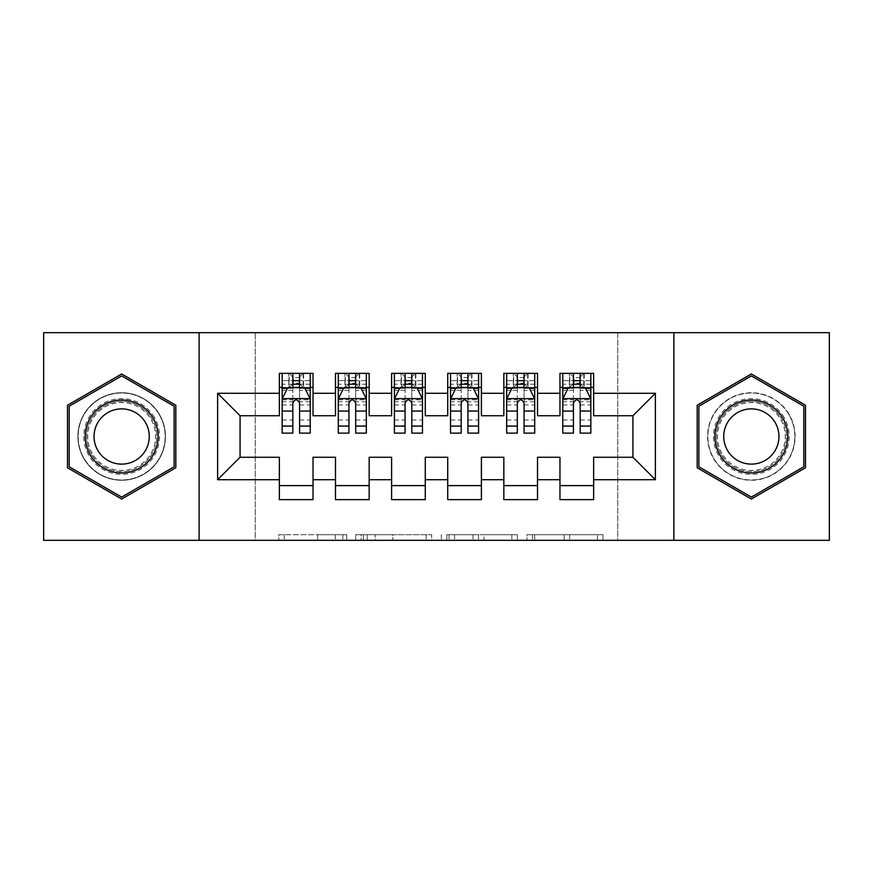 <?xml version="1.0" encoding="UTF-8"?>
<svg xmlns="http://www.w3.org/2000/svg" width="873" height="873" viewBox="0 0 873 873"><rect width="100%" height="100%" fill="white"/><g stroke="black" fill="none" stroke-linecap="round" stroke-linejoin="round"><path stroke-width="0.65" stroke-dasharray="4.37 3.27" d="M346.712 540.322L284.325 540.322L346.712 540.322L346.712 534.712L317.652 534.712L317.652 540.322L317.652 534.712L346.712 534.712L346.712 540.322L346.712 534.712L317.652 534.712L317.652 540.322L317.652 534.712L346.712 534.712L284.325 534.712L346.712 534.712M751.337 392.73A43.77 43.77 0 0 0 707.567 436.5A43.77 43.77 0 0 0 751.337 480.27A43.77 43.77 0 0 0 795.117 436.5A43.77 43.77 0 0 0 751.337 392.73A43.77 43.77 0 0 0 707.567 436.5A43.77 43.77 0 0 0 751.337 480.27A43.77 43.77 0 0 0 795.117 436.5A43.77 43.77 0 0 0 751.337 392.73M121.663 480.27A43.77 43.77 0 0 1 77.883 436.5A43.77 43.77 0 0 1 121.663 392.73A43.77 43.77 0 0 0 77.883 436.5A43.77 43.77 0 0 0 121.663 480.27A43.77 43.77 0 0 0 165.434 436.5A43.77 43.77 0 0 0 121.663 392.73A43.77 43.77 0 0 1 165.434 436.5A43.77 43.77 0 0 1 121.663 480.27M597.492 540.322L532.486 540.322L597.492 540.322L597.492 534.712L569.676 534.712L603.003 534.712L603.003 540.322L603.003 534.712L532.486 534.712L603.003 534.712L603.003 540.322L603.003 534.712L597.492 534.712L597.492 540.322M564.165 540.322L534.691 540.322L564.165 540.322L564.165 534.712L569.676 534.712L564.165 534.712L564.165 540.322L564.165 534.712L534.691 534.712L534.691 540.322L534.691 534.712L564.165 534.712L564.165 540.322M526.976 540.322L532.486 540.322L526.976 540.322L526.976 534.712L532.486 534.712L526.976 534.712L526.976 540.322M278.814 540.322L284.325 540.322L278.814 540.322L278.814 534.712L284.325 534.712L278.814 534.712L278.814 540.322M617.768 540.322L255.232 540.322L255.232 332.678L617.768 332.678L617.768 540.322L829.35 540.322L829.35 332.678L617.768 332.678L617.768 540.322M43.65 540.322L255.232 540.322L255.232 332.678L43.65 332.678L43.65 540.322M431.677 540.322L426.166 540.322L431.677 540.322L431.677 534.712L431.677 540.322M361.171 540.322L426.166 540.322L355.66 540.322L361.171 540.322L361.171 534.712L431.677 534.712L355.66 534.712L355.66 540.322L355.66 534.712L361.171 534.712L361.171 540.322M446.834 540.322L517.34 540.322L441.323 540.322L446.834 540.322L446.834 534.712L517.34 534.712L517.34 540.322L517.34 534.712L484.013 534.712L484.013 540.322M537.517 485.606L537.517 499.64L503.841 499.64L503.841 485.606L537.517 485.606L537.517 457.266L559.964 457.266L559.964 485.606L593.64 485.606L593.64 457.266L632.925 457.266L632.925 415.734L593.64 415.734L593.64 373.36L559.964 373.36L559.964 387.394L593.64 387.394M503.841 373.36L537.517 373.36L537.517 387.394L503.841 387.394L503.841 373.36M425.271 485.606L425.271 499.64L391.606 499.64L391.606 485.606L425.271 485.606L425.271 457.266L447.729 457.266L447.729 485.606L481.394 485.606L481.394 457.266L503.841 457.266L503.841 485.606M391.606 373.36L425.271 373.36L425.271 387.394L391.606 387.394L391.606 373.36M313.036 485.606L313.036 499.64L279.36 499.64L279.36 485.606L313.036 485.606L313.036 457.266L335.483 457.266L335.483 485.606L369.159 485.606L369.159 457.266L391.606 457.266L391.606 485.606M279.36 373.36L313.036 373.36L313.036 387.394L279.36 387.394L279.36 373.36M335.483 373.36L369.159 373.36L369.159 387.394L335.483 387.394L335.483 373.36M369.159 485.606L369.159 499.64L335.483 499.64L335.483 485.606M447.729 373.36L481.394 373.36L481.394 387.394L447.729 387.394L447.729 373.36M481.394 485.606L481.394 499.64L447.729 499.64L447.729 485.606M593.64 485.606L593.64 499.64L559.964 499.64L559.964 485.606M559.964 387.394L559.964 415.734L537.517 415.734L537.517 387.394M503.841 387.394L503.841 415.734L481.394 415.734L481.394 387.394M447.729 387.394L447.729 415.734L425.271 415.734L425.271 387.394M391.606 387.394L391.606 415.734L369.159 415.734L369.159 387.394M279.36 387.394L279.36 415.734L240.075 415.734L240.075 457.266L279.36 457.266L279.36 485.606M335.483 387.394L335.483 415.734L313.036 415.734L313.036 387.394M573.441 387.394L590.835 387.394L590.835 373.36L573.441 373.36L573.441 380.661L562.769 380.661L562.769 387.394L562.769 373.36L573.441 373.36M517.318 387.394L534.712 387.394L534.712 373.36L517.318 373.36L517.318 380.661L506.656 380.661L506.656 387.394L506.656 373.36L517.318 373.36M461.195 387.394L478.59 387.394L478.59 373.36L461.195 373.36L461.195 380.661L450.533 380.661L450.533 387.394L450.533 373.36L461.195 373.36M405.072 387.394L422.467 387.394L422.467 373.36L405.072 373.36L405.072 380.661L394.41 380.661L394.41 387.394L394.41 373.36L405.072 373.36M348.949 387.394L366.344 387.394L366.344 373.36L348.949 373.36L348.949 380.661L338.288 380.661L338.288 387.394L338.288 373.36L348.949 373.36M292.826 387.394L310.231 387.394L310.231 373.36L292.826 373.36L292.826 380.661L282.165 380.661L282.165 387.394L282.165 373.36L292.826 373.36M199.109 540.322L199.109 332.678M673.891 332.678L673.891 540.322M367.227 540.322L375.215 540.322L367.227 540.322L367.227 534.712L363.375 534.712L363.375 540.322L363.375 534.712L375.215 534.712L367.227 534.712L367.227 540.322M375.215 540.322L392.839 540.322L375.215 540.322L375.215 534.712L392.839 534.712L392.839 540.322L392.839 534.712L375.215 534.712L375.215 540.322M446.834 534.712L478.502 534.712L478.502 540.322L478.502 534.712L472.991 534.712L478.502 534.712L478.502 540.322L478.502 534.712L484.013 534.712M449.028 534.712L449.028 540.322L449.028 534.712M441.323 534.712L441.323 540.322L441.323 534.712M175.811 405.236L121.663 373.96L67.505 405.236L67.505 467.764L121.663 499.04L175.811 467.764L175.811 405.236M697.189 405.236L697.189 467.764L751.337 499.04L805.495 467.764L805.495 405.236L751.337 373.96L697.189 405.236M282.165 398.896L282.165 425.838L282.165 398.896L287.774 387.677L304.612 387.677L310.231 398.896L310.231 425.838L310.231 398.896M282.165 433.128L282.165 380.661L310.231 380.661L310.231 387.394L299.559 387.394M310.231 433.128L310.231 380.661L299.559 380.661L299.559 373.36M292.826 433.128L292.826 401.722L282.165 401.722M282.165 399.769L292.826 399.769L292.826 425.838L292.826 403.108C295.074 398.852 297.311 398.852 299.559 403.108L299.559 425.838L299.559 399.769L310.231 399.769M282.165 387.394L303.215 387.394L303.215 373.36L310.231 373.36M303.618 373.36L303.618 387.394L303.215 373.36L289.181 373.36L289.181 387.394L288.777 373.36L288.777 387.394M282.165 373.36L288.777 373.36M292.826 380.661L292.826 401.722M310.231 401.722L299.559 401.722L299.559 380.661M292.826 399.769L292.826 387.677M299.559 387.677L299.559 399.769M299.559 401.722L299.559 433.128M303.618 387.394L310.231 387.394M293.393 383.182L293.393 377.572L299.002 377.572L299.002 383.182L293.393 383.182L289.181 387.394M303.215 387.394L299.002 383.182M293.393 377.572L289.181 373.36M303.215 373.36L299.002 377.572M338.288 398.896L338.288 425.838L338.288 398.896L343.897 387.677L360.735 387.677L366.344 398.896L366.344 425.838L366.344 398.896M338.288 433.128L338.288 380.661L366.344 380.661L366.344 387.394L355.682 387.394M366.344 433.128L366.344 380.661L355.682 380.661L355.682 373.36M348.949 433.128L348.949 401.722L338.288 401.722M338.288 399.769L348.949 399.769L348.949 425.838L348.949 403.108C351.186 398.852 353.434 398.852 355.682 403.108L355.682 425.838L355.682 399.769L366.344 399.769M338.288 387.394L359.338 387.394L359.338 373.36L366.344 373.36M359.741 373.36L359.741 387.394L359.338 373.36L345.304 373.36L345.304 387.394L344.9 373.36L344.9 387.394M338.288 373.36L344.9 373.36M348.949 380.661L348.949 401.722M366.344 401.722L355.682 401.722L355.682 380.661M348.949 399.769L348.949 387.677M355.682 387.677L355.682 399.769M355.682 401.722L355.682 433.128M359.741 387.394L366.344 387.394M349.516 383.182L349.516 377.572L355.125 377.572L355.125 383.182L349.516 383.182L345.304 387.394M359.338 387.394L355.125 383.182M349.516 377.572L345.304 373.36M359.338 373.36L355.125 377.572M394.41 398.896L394.41 425.838L394.41 398.896L400.02 387.677L416.858 387.677L422.467 398.896L422.467 425.838L422.467 398.896M394.41 433.128L394.41 380.661L422.467 380.661L422.467 387.394L411.805 387.394M422.467 433.128L422.467 380.661L411.805 380.661L411.805 373.36M405.072 433.128L405.072 401.722L394.41 401.722M394.41 399.769L405.072 399.769L405.072 425.838L405.072 403.108C407.309 398.852 409.557 398.852 411.805 403.108L411.805 425.838L411.805 399.769L422.467 399.769M394.41 387.394L415.45 387.394L415.45 373.36L422.467 373.36M415.864 373.36L415.864 387.394L415.45 373.36L401.427 373.36L401.427 387.394L401.023 373.36L401.023 387.394M394.41 373.36L401.023 373.36M405.072 380.661L405.072 401.722M422.467 401.722L411.805 401.722L411.805 380.661M405.072 399.769L405.072 387.677M411.805 387.677L411.805 399.769M411.805 401.722L411.805 433.128M415.864 387.394L422.467 387.394M405.629 383.182L405.629 377.572L411.248 377.572L411.248 383.182L405.629 383.182L401.427 387.394M415.45 387.394L411.248 383.182M405.629 377.572L401.427 373.36M415.45 373.36L411.248 377.572M154.466 417.556A37.877 37.877 0 0 0 102.719 403.697A37.877 37.877 0 0 0 88.85 455.444A37.877 37.877 0 0 0 140.597 469.303A37.877 37.877 0 0 0 154.466 417.556M91.283 454.036A35.073 35.073 0 0 1 104.116 406.12A35.073 35.073 0 0 1 152.033 418.964A35.073 35.073 0 0 0 104.116 406.12A35.073 35.073 0 0 0 91.283 454.036A35.073 35.073 0 0 0 139.2 466.88A35.073 35.073 0 0 0 152.033 418.964A35.073 35.073 0 0 1 139.2 466.88A35.073 35.073 0 0 1 91.283 454.036A35.073 35.073 0 0 0 139.2 466.88A35.073 35.073 0 0 0 152.033 418.964M145.573 422.696A27.62 27.62 0 0 0 107.848 412.58A27.62 27.62 0 0 0 97.743 450.304A27.62 27.62 0 0 0 135.468 460.42A27.62 27.62 0 0 0 145.573 422.696M159.323 414.751A43.497 43.497 0 0 1 143.401 474.17A43.497 43.497 0 0 1 83.994 458.249A43.497 43.497 0 0 1 99.915 398.83A43.497 43.497 0 0 1 159.323 414.751A43.497 43.497 0 0 1 143.401 474.17A43.497 43.497 0 0 1 83.994 458.249A43.497 43.497 0 0 1 99.915 398.83A43.497 43.497 0 0 1 159.323 414.751M121.663 497.086L69.185 466.793L69.185 406.207L121.663 375.914L174.131 406.207L174.131 466.793L121.663 497.086M784.15 417.556A37.877 37.877 0 0 0 732.403 403.697A37.877 37.877 0 0 0 718.534 455.444A37.877 37.877 0 0 0 770.281 469.303A37.877 37.877 0 0 0 784.15 417.556M720.967 454.036A35.073 35.073 0 0 1 733.8 406.12A35.073 35.073 0 0 1 781.717 418.964A35.073 35.073 0 0 0 733.8 406.12A35.073 35.073 0 0 0 720.967 454.036A35.073 35.073 0 0 0 768.884 466.88A35.073 35.073 0 0 0 781.717 418.964A35.073 35.073 0 0 1 768.884 466.88A35.073 35.073 0 0 1 720.967 454.036A35.073 35.073 0 0 0 768.884 466.88A35.073 35.073 0 0 0 781.717 418.964M775.257 422.696A27.62 27.62 0 0 0 737.532 412.58A27.62 27.62 0 0 0 727.427 450.304A27.62 27.62 0 0 0 765.152 460.42A27.62 27.62 0 0 0 775.257 422.696M789.006 414.751A43.497 43.497 0 0 1 773.085 474.17A43.497 43.497 0 0 1 713.678 458.249A43.497 43.497 0 0 1 729.599 398.83A43.497 43.497 0 0 1 789.006 414.751A43.497 43.497 0 0 1 773.085 474.17A43.497 43.497 0 0 1 713.678 458.249A43.497 43.497 0 0 1 729.599 398.83A43.497 43.497 0 0 1 789.006 414.751M751.337 497.086L698.869 466.793L698.869 406.207L751.337 375.914L803.815 406.207L803.815 466.793L751.337 497.086M450.533 398.896L450.533 425.838L450.533 398.896L456.143 387.677L472.98 387.677L478.59 398.896L478.59 425.838L478.59 398.896M450.533 433.128L450.533 380.661L478.59 380.661L478.59 387.394L467.928 387.394M478.59 433.128L478.59 380.661L467.928 380.661L467.928 373.36M461.195 433.128L461.195 401.722L450.533 401.722M450.533 399.769L461.195 399.769L461.195 425.838L461.195 403.108C463.432 398.852 465.68 398.852 467.928 403.108L467.928 425.838L467.928 399.769L478.59 399.769M450.533 387.394L471.573 387.394L471.573 373.36L478.59 373.36M471.977 373.36L471.977 387.394L471.573 373.36L457.55 373.36L457.55 387.394L457.136 373.36L457.136 387.394M450.533 373.36L457.136 373.36M461.195 380.661L461.195 401.722M478.59 401.722L467.928 401.722L467.928 380.661M461.195 399.769L461.195 387.677M467.928 387.677L467.928 399.769M467.928 401.722L467.928 433.128M471.977 387.394L478.59 387.394M461.752 383.182L461.752 377.572L467.371 377.572L467.371 383.182L461.752 383.182L457.55 387.394M471.573 387.394L467.371 383.182M461.752 377.572L457.55 373.36M471.573 373.36L467.371 377.572M506.656 398.896L506.656 425.838L506.656 398.896L512.265 387.677L529.103 387.677L534.712 398.896L534.712 425.838L534.712 398.896M506.656 433.128L506.656 380.661L534.712 380.661L534.712 387.394L524.051 387.394M534.712 433.128L534.712 380.661L524.051 380.661L524.051 373.36M517.318 433.128L517.318 401.722L506.656 401.722M506.656 399.769L517.318 399.769L517.318 425.838L517.318 403.108C519.555 398.852 521.803 398.852 524.051 403.108L524.051 425.838L524.051 399.769L534.712 399.769M506.656 387.394L527.696 387.394L527.696 373.36L534.712 373.36M528.1 373.36L528.1 387.394L527.696 373.36L513.662 373.36L513.662 387.394L513.259 373.36L513.259 387.394M506.656 373.36L513.259 373.36M517.318 380.661L517.318 401.722M534.712 401.722L524.051 401.722L524.051 380.661M517.318 399.769L517.318 387.677M524.051 387.677L524.051 399.769M524.051 401.722L524.051 433.128M528.1 387.394L534.712 387.394M517.875 383.182L517.875 377.572L523.484 377.572L523.484 383.182L517.875 383.182L513.662 387.394M527.696 387.394L523.484 383.182M517.875 377.572L513.662 373.36M527.696 373.36L523.484 377.572M562.769 398.896L562.769 425.838L562.769 398.896L568.388 387.677L585.226 387.677L590.835 398.896L590.835 425.838L590.835 398.896M562.769 433.128L562.769 380.661L590.835 380.661L590.835 387.394L580.174 387.394M590.835 433.128L590.835 380.661L580.174 380.661L580.174 373.36M573.441 433.128L573.441 401.722L562.769 401.722M562.769 399.769L573.441 399.769L573.441 425.838L573.441 403.108C575.678 398.852 577.926 398.852 580.174 403.108L580.174 425.838L580.174 399.769L590.835 399.769M562.769 387.394L583.819 387.394L583.819 373.36L590.835 373.36M584.223 373.36L584.223 387.394L583.819 373.36L569.785 373.36L569.785 387.394L569.382 373.36L569.382 387.394M562.769 373.36L569.382 373.36M573.441 380.661L573.441 401.722M590.835 401.722L580.174 401.722L580.174 380.661M573.441 399.769L573.441 387.677M580.174 387.677L580.174 399.769M580.174 401.722L580.174 433.128M584.223 387.394L590.835 387.394M573.998 383.182L573.998 377.572L579.607 377.572L579.607 383.182L573.998 383.182L569.785 387.394M583.819 387.394L579.607 383.182M573.998 377.572L569.785 373.36M583.819 373.36L579.607 377.572M342.849 534.712L342.849 540.322L342.849 534.712M335.276 534.712L335.276 540.322L335.276 534.712M284.325 534.712L284.325 540.322L284.325 534.712M426.166 534.712L426.166 540.322L426.166 534.712M511.829 534.712L511.829 540.322L511.829 534.712M472.991 534.712L472.991 540.322L472.991 534.712M454.538 534.712L454.538 540.322L454.538 534.712M569.676 534.712L569.676 540.322L569.676 534.712M532.486 534.712L532.486 540.322L532.486 534.712M282.306 398.623L310.09 398.623M282.165 420L292.826 420M292.826 390.307L282.165 390.307M310.231 390.307L299.559 390.307M287.446 388.343L292.826 388.343M299.559 388.343L304.95 388.343M299.559 420L310.231 420M282.165 404.952L292.826 404.952M299.559 404.952L310.231 404.952M310.231 384.229L299.559 384.229M292.826 384.229L282.165 384.229M338.429 398.623L366.213 398.623M338.288 420L348.949 420M348.949 390.307L338.288 390.307M366.344 390.307L355.682 390.307M343.558 388.343L348.949 388.343M355.682 388.343L361.073 388.343M355.682 420L366.344 420M338.288 404.952L348.949 404.952M355.682 404.952L366.344 404.952M366.344 384.229L355.682 384.229M348.949 384.229L338.288 384.229M394.552 398.623L422.325 398.623M394.41 420L405.072 420M405.072 390.307L394.41 390.307M422.467 390.307L411.805 390.307M399.681 388.343L405.072 388.343M411.805 388.343L417.196 388.343M411.805 420L422.467 420M394.41 404.952L405.072 404.952M411.805 404.952L422.467 404.952M422.467 384.229L411.805 384.229M405.072 384.229L394.41 384.229M92.276 453.458A33.927 33.927 0 0 1 104.695 407.124A33.927 33.927 0 0 1 151.04 419.542A33.927 33.927 0 0 1 138.621 465.876A33.927 33.927 0 0 1 92.276 453.458M721.96 453.458A33.927 33.927 0 0 1 734.379 407.124A33.927 33.927 0 0 1 780.724 419.542A33.927 33.927 0 0 1 768.305 465.876A33.927 33.927 0 0 1 721.96 453.458M450.675 398.623L478.448 398.623M450.533 420L461.195 420M461.195 390.307L450.533 390.307M478.59 390.307L467.928 390.307M455.804 388.343L461.195 388.343M467.928 388.343L473.319 388.343M467.928 420L478.59 420M450.533 404.952L461.195 404.952M467.928 404.952L478.59 404.952M478.59 384.229L467.928 384.229M461.195 384.229L450.533 384.229M506.787 398.623L534.571 398.623M506.656 420L517.318 420M517.318 390.307L506.656 390.307M534.712 390.307L524.051 390.307M511.927 388.343L517.318 388.343M524.051 388.343L529.442 388.343M524.051 420L534.712 420M506.656 404.952L517.318 404.952M524.051 404.952L534.712 404.952M534.712 384.229L524.051 384.229M517.318 384.229L506.656 384.229M562.91 398.623L590.694 398.623M562.769 420L573.441 420M573.441 390.307L562.769 390.307M590.835 390.307L580.174 390.307M568.05 388.343L573.441 388.343M580.174 388.343L585.554 388.343M580.174 420L590.835 420M562.769 404.952L573.441 404.952M580.174 404.952L590.835 404.952M590.835 384.229L580.174 384.229M573.441 384.229L562.769 384.229M282.165 425.838L292.826 425.838M299.559 425.838L310.231 425.838M338.288 425.838L348.949 425.838M355.682 425.838L366.344 425.838M394.41 425.838L405.072 425.838M411.805 425.838L422.467 425.838M450.533 425.838L461.195 425.838M467.928 425.838L478.59 425.838M506.656 425.838L517.318 425.838M524.051 425.838L534.712 425.838M562.769 425.838L573.441 425.838M580.174 425.838L590.835 425.838"/><path stroke-width="1.31" d="M673.891 540.322L829.35 540.322L829.35 332.678L673.891 332.678L673.891 540.322L199.109 540.322L199.109 332.678L43.65 332.678L43.65 540.322L199.109 540.322M673.891 332.678L199.109 332.678M217.628 479.714L217.628 393.286L279.36 393.286L279.36 415.734L240.075 415.734L240.075 457.266L217.628 479.714L279.36 479.714L279.36 499.64L313.036 499.64L313.036 479.714L335.483 479.714L335.483 499.64L369.159 499.64L369.159 479.714L391.606 479.714L391.606 499.64L425.271 499.64L425.271 479.714L447.729 479.714L447.729 499.64L481.394 499.64L481.394 479.714L503.841 479.714L503.841 499.64L537.517 499.64L537.517 479.714L559.964 479.714L559.964 499.64L593.64 499.64L593.64 457.266L632.925 457.266L632.925 415.734L593.64 415.734L593.64 393.286L655.372 393.286L655.372 479.714L593.64 479.714M593.64 393.286L593.64 373.36L559.964 373.36L559.964 393.286L537.517 393.286L537.517 373.36L503.841 373.36L503.841 393.286L481.394 393.286L481.394 373.36L447.729 373.36L447.729 393.286L425.271 393.286L425.271 373.36L391.606 373.36L391.606 393.286L369.159 393.286L369.159 373.36L335.483 373.36L335.483 393.286L313.036 393.286L313.036 373.36L279.36 373.36L279.36 393.286M537.517 479.714L537.517 457.266L559.964 457.266L559.964 479.714M655.372 393.286L632.925 415.734M481.394 479.714L481.394 457.266L503.841 457.266L503.841 479.714M559.964 393.286L559.964 415.734L537.517 415.734L537.517 393.286M425.271 479.714L425.271 457.266L447.729 457.266L447.729 479.714M503.841 393.286L503.841 415.734L481.394 415.734L481.394 393.286M369.159 479.714L369.159 457.266L391.606 457.266L391.606 479.714M447.729 393.286L447.729 415.734L425.271 415.734L425.271 393.286M313.036 479.714L313.036 457.266L335.483 457.266L335.483 479.714M391.606 393.286L391.606 415.734L369.159 415.734L369.159 393.286M240.075 457.266L279.36 457.266L279.36 479.714M335.483 393.286L335.483 415.734L313.036 415.734L313.036 393.286M559.964 387.394L562.769 387.394M590.835 387.394L593.64 387.394M503.841 387.394L506.656 387.394M534.712 387.394L537.517 387.394M447.729 387.394L450.533 387.394M478.59 387.394L481.394 387.394M391.606 387.394L394.41 387.394M422.467 387.394L425.271 387.394M335.483 387.394L338.288 387.394M366.344 387.394L369.159 387.394M279.36 387.394L282.165 387.394M310.231 387.394L313.036 387.394M279.36 485.606L313.036 485.606M335.483 485.606L369.159 485.606M391.606 485.606L425.271 485.606M447.729 485.606L481.394 485.606M503.841 485.606L537.517 485.606M559.964 485.606L593.64 485.606M217.628 393.286L240.075 415.734M632.925 457.266L655.372 479.714M175.811 405.236L121.663 373.96L67.505 405.236L67.505 467.764L121.663 499.04L175.811 467.764L175.811 405.236M697.189 405.236L697.189 467.764L751.337 499.04L805.495 467.764L805.495 405.236L751.337 373.96L697.189 405.236M299.559 380.661L292.826 380.661M310.231 426.1L299.559 426.1L299.559 433.128L310.231 433.128L310.231 398.896L304.612 387.677L287.774 387.677L282.165 398.896L282.165 433.128L292.826 433.128L292.826 426.1L282.165 426.1M282.165 398.896L282.165 373.36M310.231 398.896L310.231 373.36M292.826 387.677L292.826 373.36M299.559 373.36L299.559 387.677M299.559 426.1L299.559 403.108C297.322 398.786 295.074 398.786 292.826 403.108L292.826 426.1M299.559 387.394L292.826 387.394M355.682 380.661L348.949 380.661M366.344 426.1L355.682 426.1L355.682 433.128L366.344 433.128L366.344 398.896L360.735 387.677L343.897 387.677L338.288 398.896L338.288 433.128L348.949 433.128L348.949 426.1L338.288 426.1M338.288 398.896L338.288 373.36M366.344 398.896L366.344 373.36M348.949 387.677L348.949 373.36M355.682 373.36L355.682 387.677M355.682 426.1L355.682 403.108C353.445 398.786 351.197 398.786 348.949 403.108L348.949 426.1M355.682 387.394L348.949 387.394M411.805 380.661L405.072 380.661M422.467 426.1L411.805 426.1L411.805 433.128L422.467 433.128L422.467 398.896L416.858 387.677L400.02 387.677L394.41 398.896L394.41 433.128L405.072 433.128L405.072 426.1L394.41 426.1M394.41 398.896L394.41 373.36M422.467 398.896L422.467 373.36M405.072 387.677L405.072 373.36M411.805 373.36L411.805 387.677M411.805 426.1L411.805 403.108C409.568 398.786 407.32 398.786 405.072 403.108L405.072 426.1M411.805 387.394L405.072 387.394M153.255 418.265A36.48 36.48 0 0 0 103.418 404.908A36.48 36.48 0 0 0 90.072 454.735A36.48 36.48 0 0 0 139.898 468.092A36.48 36.48 0 0 0 153.255 418.265M145.573 422.696A27.62 27.62 0 0 0 107.848 412.58A27.62 27.62 0 0 0 97.743 450.304A27.62 27.62 0 0 0 135.468 460.42A27.62 27.62 0 0 0 145.573 422.696M121.663 497.086L69.185 466.793L69.185 406.207L121.663 375.914L174.131 406.207L174.131 466.793L121.663 497.086M782.928 418.265A36.48 36.48 0 0 0 733.102 404.908A36.48 36.48 0 0 0 719.745 454.735A36.48 36.48 0 0 0 769.582 468.092A36.48 36.48 0 0 0 782.928 418.265M775.257 422.696A27.62 27.62 0 0 0 737.532 412.58A27.62 27.62 0 0 0 727.427 450.304A27.62 27.62 0 0 0 765.152 460.42A27.62 27.62 0 0 0 775.257 422.696M751.337 497.086L698.869 466.793L698.869 406.207L751.337 375.914L803.815 406.207L803.815 466.793L751.337 497.086M467.928 380.661L461.195 380.661M478.59 426.1L467.928 426.1L467.928 433.128L478.59 433.128L478.59 398.896L472.98 387.677L456.143 387.677L450.533 398.896L450.533 433.128L461.195 433.128L461.195 426.1L450.533 426.1M450.533 398.896L450.533 373.36M478.59 398.896L478.59 373.36M461.195 387.677L461.195 373.36M467.928 373.36L467.928 387.677M467.928 426.1L467.928 403.108C465.691 398.786 463.443 398.786 461.195 403.108L461.195 426.1M467.928 387.394L461.195 387.394M524.051 380.661L517.318 380.661M534.712 426.1L524.051 426.1L524.051 433.128L534.712 433.128L534.712 398.896L529.103 387.677L512.265 387.677L506.656 398.896L506.656 433.128L517.318 433.128L517.318 426.1L506.656 426.1M506.656 398.896L506.656 373.36M534.712 398.896L534.712 373.36M517.318 387.677L517.318 373.36M524.051 373.36L524.051 387.677M524.051 426.1L524.051 403.108C521.803 398.786 519.566 398.786 517.318 403.108L517.318 426.1M524.051 387.394L517.318 387.394M580.174 380.661L573.441 380.661M590.835 426.1L580.174 426.1L580.174 433.128L590.835 433.128L590.835 398.896L585.226 387.677L568.388 387.677L562.769 398.896L562.769 433.128L573.441 433.128L573.441 426.1L562.769 426.1M562.769 398.896L562.769 373.36M590.835 398.896L590.835 373.36M573.441 387.677L573.441 373.36M580.174 373.36L580.174 387.677M580.174 426.1L580.174 403.108C577.926 398.786 575.689 398.786 573.441 403.108L573.441 426.1M580.174 387.394L573.441 387.394M310.09 398.623L282.306 398.623M282.165 388.343L287.446 388.343M304.95 388.343L310.231 388.343M292.826 411.052L282.165 411.052M310.231 411.052L299.559 411.052M299.559 384.229L292.826 384.229M366.213 398.623L338.429 398.623M338.288 388.343L343.558 388.343M361.073 388.343L366.344 388.343M348.949 411.052L338.288 411.052M366.344 411.052L355.682 411.052M355.682 384.229L348.949 384.229M422.325 398.623L394.552 398.623M394.41 388.343L399.681 388.343M417.196 388.343L422.467 388.343M405.072 411.052L394.41 411.052M422.467 411.052L411.805 411.052M411.805 384.229L405.072 384.229M478.448 398.623L450.675 398.623M450.533 388.343L455.804 388.343M473.319 388.343L478.59 388.343M461.195 411.052L450.533 411.052M478.59 411.052L467.928 411.052M467.928 384.229L461.195 384.229M534.571 398.623L506.787 398.623M506.656 388.343L511.927 388.343M529.442 388.343L534.712 388.343M517.318 411.052L506.656 411.052M534.712 411.052L524.051 411.052M524.051 384.229L517.318 384.229M590.694 398.623L562.91 398.623M562.769 388.343L568.05 388.343M585.554 388.343L590.835 388.343M573.441 411.052L562.769 411.052M590.835 411.052L580.174 411.052M580.174 384.229L573.441 384.229"/></g></svg>
